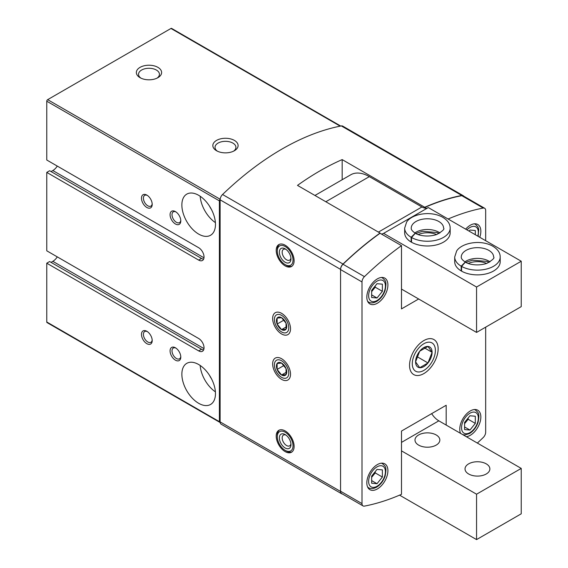 <?xml version="1.0" encoding="UTF-8"?>
<svg xmlns="http://www.w3.org/2000/svg" width="568" height="568" viewBox="0 0 568 568"><rect width="100%" height="100%" fill="white"/><g stroke="black" fill="none" stroke-linecap="round" stroke-linejoin="round"><path stroke-width="0.85" d="M46.768 263.19L198.665 350.889L201.526 349.242L49.622 261.543L46.768 263.19L46.768 321.999A1.264 0.731 120 0 0 47.03 322.581L219.66 422.251A1.264 0.731 120 0 0 220.128 422.265A5.055 2.918 120 0 0 221.158 424.197L341.609 493.741A5.055 2.918 120 0 0 342.362 493.968M51.056 262.366L52.838 261.33A9.606 5.545 120 0 0 57.276 256.878M340.722 126.046L171.6 28.4A1.264 0.731 120 0 0 170.968 28.464L47.662 99.656A1.264 0.731 120 0 0 46.768 101.203L46.768 160.013L198.665 247.712A7.583 4.381 60 0 1 203.621 254.393A7.583 4.381 60 0 1 202.456 260.471A7.583 4.381 60 0 1 198.665 260.094L201.526 258.44L49.622 170.741L46.768 172.395L46.768 250.807L198.665 338.507A7.583 4.381 60 0 1 203.621 345.188A7.583 4.381 60 0 1 202.456 351.265A7.583 4.381 60 0 1 198.665 350.889M51.056 171.571L52.838 170.535A9.606 5.545 120 0 0 57.276 166.076M175.434 223.984A7.583 4.381 -120 0 0 180.794 220.888A7.583 4.381 -120 0 0 175.434 211.601A7.583 4.381 -120 0 0 170.073 214.697A7.583 4.381 -120 0 0 175.434 223.984M175.434 360.176A7.583 4.381 -120 0 0 180.794 357.08A7.583 4.381 -120 0 0 175.434 347.793A7.583 4.381 -120 0 0 170.073 350.889A7.583 4.381 -120 0 0 175.434 360.176M146.842 207.476A7.583 4.381 -120 0 0 152.203 204.381A7.583 4.381 -120 0 0 146.842 195.094A7.583 4.381 -120 0 0 141.482 198.189A7.583 4.381 -120 0 0 146.842 207.476M146.842 343.668A7.583 4.381 -120 0 0 152.203 340.573A7.583 4.381 -120 0 0 146.842 331.286A7.583 4.381 -120 0 0 141.482 334.382A7.583 4.381 -120 0 0 146.842 343.668M198.665 234.094A23.757 13.717 -120 0 0 210.543 235.273A23.757 13.717 -120 0 0 210.543 207.838A23.757 13.717 -120 0 0 186.787 194.121A23.757 13.717 -120 0 0 183.144 213.156A23.757 13.717 -120 0 0 198.665 234.094M198.665 403.301A23.757 13.717 -120 0 0 210.543 404.48A23.757 13.717 -120 0 0 210.543 377.045A23.757 13.717 -120 0 0 186.787 363.335A23.757 13.717 -120 0 0 183.144 382.37A23.757 13.717 -120 0 0 198.665 403.301M463.758 196.194A5.055 2.918 120 0 0 463.183 195.655L342.731 126.117A5.055 2.918 120 0 0 341.332 125.926A265.37 153.211 120 0 0 222.557 194.504A5.055 2.918 120 0 0 220.128 199.432A1.264 0.731 120 0 0 219.397 200.873L219.397 421.669A1.264 0.731 120 0 0 219.66 422.251M46.768 172.395L198.665 260.094M463.183 195.655A5.055 2.918 120 0 0 461.784 195.463A265.37 153.211 120 0 0 424.729 207.256L342.17 159.594A265.37 153.211 120 0 0 297.49 185.388L380.056 233.05A265.37 153.211 120 0 0 343.001 264.042A5.055 2.918 120 0 0 340.559 269.367L340.559 491.426A5.055 2.918 120 0 0 341.609 493.741M485.668 240.697L485.668 210.558A5.055 2.918 120 0 0 484.625 208.243L463.183 195.861A5.055 2.918 120 0 0 461.784 195.676A265.37 153.211 120 0 0 424.729 207.469L424.729 207.256M220.128 199.432A5.055 2.918 120 0 0 220.114 199.829L220.114 421.889A5.055 2.918 120 0 0 220.128 422.265M234.406 140.41A12.638 7.299 180 0 1 234.406 150.726A12.638 7.299 180 0 1 216.536 150.726A12.638 7.299 180 0 1 216.536 140.41A12.638 7.299 180 0 1 234.406 140.41M157.918 67.358A12.638 7.299 180 0 1 157.925 77.674A12.638 7.299 180 0 1 140.047 77.674A12.638 7.299 180 0 1 140.047 67.358A12.638 7.299 180 0 1 157.918 67.358M281.586 358.727L281.586 358.727A12.638 7.299 60 0 1 290.525 374.205A12.638 7.299 60 0 1 281.586 379.367A12.638 7.299 60 0 1 272.654 363.889A12.638 7.299 60 0 1 281.586 358.727M281.586 313.33L281.586 313.33A12.638 7.299 60 0 1 290.525 328.808A12.638 7.299 60 0 1 281.586 333.97A12.638 7.299 60 0 1 272.654 318.492A12.638 7.299 60 0 1 281.586 313.33M285.164 430.935A12.659 7.313 60 0 1 293.436 442.089A12.659 7.313 60 0 1 291.49 452.242A12.659 7.313 60 0 1 278.831 444.929A12.659 7.313 60 0 1 278.831 430.31A12.659 7.313 60 0 1 285.164 430.935M285.164 245.213A12.659 7.313 60 0 1 293.436 256.374A12.659 7.313 60 0 1 291.49 266.52A12.659 7.313 60 0 1 278.831 259.207A12.659 7.313 60 0 1 278.831 244.588A12.659 7.313 60 0 1 285.164 245.213M380.056 233.05L380.056 233.263A265.37 153.211 120 0 0 343.001 264.248A5.055 2.918 120 0 0 340.559 269.573L340.559 491.221A5.055 2.918 120 0 0 341.609 493.535L363.051 505.918A5.055 2.918 120 0 0 364.45 506.109A265.37 153.211 120 0 0 401.498 494.309L401.498 431.055L446.178 405.261L446.178 425.077M342.17 179.744L342.17 159.594M201.526 349.242A7.583 4.381 -120 0 0 203.607 349.952M201.526 258.44A7.583 4.381 -120 0 0 203.607 259.157M209.62 375.526A12.886 7.441 -120 0 0 211.403 378.607M200.163 365.451A23.757 13.717 -120 0 0 215.4 391.842M209.62 206.319A12.886 7.441 -120 0 0 211.403 209.4M200.163 196.237A23.757 13.717 -120 0 0 215.4 222.628M140.899 78.121A10.451 6.035 180 0 1 138.535 74.309A10.451 6.035 180 0 1 144.989 68.735A10.451 6.035 180 0 1 156.377 70.041A10.451 6.035 180 0 1 159.438 74.309A10.451 6.035 180 0 1 157.073 78.121M217.388 151.173A10.451 6.035 180 0 1 215.024 147.353A10.451 6.035 180 0 1 221.477 141.78A10.451 6.035 180 0 1 232.859 143.086A10.451 6.035 180 0 1 235.919 147.353A10.451 6.035 180 0 1 233.562 151.173M147.346 331.606A6.212 3.585 -120 0 0 144.698 331.534A6.212 3.585 -120 0 0 143.747 336.519A6.212 3.585 -120 0 0 147.808 341.993A6.212 3.585 -120 0 0 150.918 342.298A6.212 3.585 -120 0 0 152.181 339.969M147.346 195.413A6.212 3.585 -120 0 0 144.698 195.342A6.212 3.585 -120 0 0 143.747 200.319A6.212 3.585 -120 0 0 147.808 205.801A6.212 3.585 -120 0 0 150.918 206.106A6.212 3.585 -120 0 0 152.181 203.777M175.945 348.113A6.212 3.585 -120 0 0 173.297 348.042A6.212 3.585 -120 0 0 172.345 353.026A6.212 3.585 -120 0 0 176.399 358.5A6.212 3.585 -120 0 0 179.509 358.813A6.212 3.585 -120 0 0 180.773 356.484M175.945 211.921A6.212 3.585 -120 0 0 173.297 211.85A6.212 3.585 -120 0 0 172.345 216.834A6.212 3.585 -120 0 0 176.399 222.308A6.212 3.585 -120 0 0 179.509 222.613A6.212 3.585 -120 0 0 180.773 220.285M286.052 323.249A7.299 4.21 -120 0 0 281.586 317.697A7.299 4.21 -120 0 0 277.12 318.094A7.299 4.21 -120 0 0 277.12 324.051A7.299 4.21 -120 0 0 281.586 329.61A7.299 4.21 -120 0 0 286.052 329.206A7.299 4.21 -120 0 0 286.052 323.249L281.586 317.697L277.12 318.094L277.12 324.051L281.586 329.61L286.052 329.206L286.052 323.249M288.771 327.8A10.16 5.865 -120 0 0 277.993 314.395A10.16 5.865 -120 0 0 277.993 328.758A10.16 5.865 -120 0 0 288.771 327.8M286.421 326.813L281.586 329.61M284.021 320.061L277.12 324.051M286.052 368.646A7.299 4.21 -120 0 0 281.586 363.094A7.299 4.21 -120 0 0 277.12 363.492A7.299 4.21 -120 0 0 277.12 369.449A7.299 4.21 -120 0 0 281.586 375.008A7.299 4.21 -120 0 0 286.052 374.603A7.299 4.21 -120 0 0 286.052 368.646L281.586 363.094L277.12 363.492L277.12 369.449L281.586 375.008L286.052 374.603L286.052 368.646M288.771 373.197A10.16 5.865 -120 0 0 277.993 359.792A10.16 5.865 -120 0 0 277.993 374.156A10.16 5.865 -120 0 0 288.771 373.197M286.421 372.217L281.586 375.008M284.021 365.458L277.12 369.449M314.942 195.463L350.754 174.781A37.154 21.449 60 0 1 369.335 176.627L421.91 206.979L378.402 232.099M476.559 332.422L521.232 306.628L521.232 261.23L428.293 207.569L383.613 233.363L476.559 287.025L476.559 332.422L401.498 289.084M383.613 233.363A12.638 7.299 60 0 1 383.549 233.398A12.638 7.299 60 0 1 381.32 233.988M428.165 207.639A12.638 7.299 60 0 1 421.91 206.979M521.232 261.23L476.559 287.025M404.665 228.109L404.665 232.852A22.748 13.135 0 0 0 411.331 242.138A22.748 13.135 0 0 0 436.117 244.986A22.748 13.135 0 0 0 450.161 232.852L450.161 228.109C450.161 223.671 447.421 219.915 441.932 216.834C437.75 214.718 432.972 213.639 427.597 213.589C415.691 213.795 408.669 218.517 406.596 222.131L404.665 228.109A22.748 13.135 0 0 0 411.133 237.282L415.243 233.178C412.354 231.233 411.019 229.543 411.239 228.109A16.174 9.336 0 0 1 427.413 218.772A16.174 9.336 0 0 1 443.587 228.109C444.808 229.039 442.557 231.162 436.835 234.463C427.385 237.665 417.977 235.209 415.35 233.242L411.53 237.509A22.748 13.135 0 0 0 436.245 240.207A22.748 13.135 0 0 0 450.161 228.109M454.705 256.999L454.705 261.741A22.748 13.135 0 0 0 461.365 271.028A22.748 13.135 0 0 0 486.158 273.875A22.748 13.135 0 0 0 500.195 261.741L500.195 256.999C500.202 252.561 497.454 248.805 491.966 245.724C487.791 243.608 483.013 242.529 477.638 242.479C465.732 242.678 458.703 247.407 456.636 251.02L454.705 256.999A22.748 13.135 0 0 0 461.173 266.165L465.277 262.061C462.395 260.116 461.06 258.433 461.28 256.999A16.174 9.336 0 0 1 477.454 247.662A16.174 9.336 0 0 1 493.627 256.999C494.849 257.929 492.598 260.052 486.875 263.353C477.418 266.555 468.018 264.099 465.391 262.125L461.564 266.399A22.748 13.135 0 0 0 486.286 269.097A22.748 13.135 0 0 0 500.195 256.999M285.164 246.476A11.119 6.418 60 0 1 293.024 260.094A11.119 6.418 60 0 1 285.164 264.631A11.119 6.418 60 0 1 277.298 251.013A11.119 6.418 60 0 1 285.164 246.476M285.164 248.848L285.164 248.848A8.215 4.743 60 0 1 290.972 258.909A8.215 4.743 60 0 1 285.164 262.26A8.215 4.743 60 0 1 279.357 252.199A8.215 4.743 60 0 1 285.164 248.848M292.073 266.115A12.638 7.299 60 0 1 286.236 265.249L285.164 264.631M277.298 251.013L277.298 249.778A12.638 7.299 60 0 1 279.47 244.29M290.923 258.007A6.212 3.585 60 0 1 289.68 260.123A6.212 3.585 60 0 1 283.467 256.53A6.212 3.585 60 0 1 283.467 249.352A6.212 3.585 60 0 1 285.917 249.338M486.627 263.438A15.166 8.754 0 0 0 468.273 263.438M436.593 234.556A15.166 8.754 0 0 0 418.233 234.556M461.564 271.142L461.564 266.399M461.173 270.915L461.173 266.165M411.53 242.252L411.53 237.509M411.133 242.025L411.133 237.282M431.659 413.646A15.67 9.045 -120 0 0 438.837 420.831L521.232 468.408L521.232 513.806L476.559 539.6L476.559 494.203L401.498 450.871M399.567 495.147L476.559 539.6M436.203 434.96A12.425 7.171 180 0 1 439.838 440.037A12.425 7.171 180 0 1 427.413 447.208A12.425 7.171 180 0 1 414.988 440.037A12.425 7.171 180 0 1 422.656 433.405A12.425 7.171 180 0 1 436.203 434.96M486.236 463.85A12.425 7.171 180 0 1 489.879 468.927A12.425 7.171 180 0 1 477.454 476.098A12.425 7.171 180 0 1 465.022 468.927A12.425 7.171 180 0 1 472.697 462.295A12.425 7.171 180 0 1 486.236 463.85M476.559 494.203L521.232 468.408M277.298 436.735A11.119 6.418 60 0 1 285.164 432.191A11.119 6.418 60 0 1 293.024 445.816A11.119 6.418 60 0 1 285.164 450.353A11.119 6.418 60 0 1 277.298 436.735L277.298 435.493A12.638 7.299 60 0 1 279.47 430.004M279.357 437.921A8.215 4.743 60 0 1 285.164 434.57A8.215 4.743 60 0 1 290.972 444.623A8.215 4.743 60 0 1 285.164 447.982A8.215 4.743 60 0 1 279.357 437.921M292.073 451.837A12.638 7.299 60 0 1 286.236 450.971L285.164 450.353M290.923 443.722A6.212 3.585 60 0 1 289.68 445.837A6.212 3.585 60 0 1 284.895 444.176A6.212 3.585 60 0 1 282.182 437.921A6.212 3.585 60 0 1 283.467 435.074A6.212 3.585 60 0 1 285.917 435.06M477.347 443.068A265.37 153.211 120 0 0 483.226 437.53A5.055 2.918 120 0 0 485.668 432.205L485.668 327.161M484.625 208.243A5.055 2.918 120 0 0 483.226 208.051A265.37 153.211 120 0 0 448.109 219.007M425.993 208.193L424.729 207.469M418.659 298.988L401.498 308.893L401.498 245.639L380.056 233.263M401.498 245.639A265.37 153.211 120 0 0 364.45 276.63A5.055 2.918 120 0 0 362.008 281.955L362.008 503.603A5.055 2.918 120 0 0 363.051 505.918M460.549 433.37A14.91 8.612 -60 0 1 464.461 416.358A14.91 8.612 -60 0 1 477.759 410.202A14.91 8.612 -60 0 1 480.045 422.152A14.91 8.612 -60 0 1 470.304 435.287A14.91 8.612 -60 0 1 466.292 436.685M465.661 229.145A14.91 8.612 -60 0 1 477.759 224.481A14.91 8.612 -60 0 1 479.768 237.289M377.372 303.22A14.91 8.612 -60 0 1 369.917 303.958A14.91 8.612 -60 0 1 369.917 286.741A14.91 8.612 -60 0 1 384.827 278.135A14.91 8.612 -60 0 1 387.113 290.078A14.91 8.612 -60 0 1 377.372 303.22M377.372 488.941A14.91 8.612 -60 0 1 369.917 489.68A14.91 8.612 -60 0 1 369.917 472.462A14.91 8.612 -60 0 1 384.827 463.85A14.91 8.612 -60 0 1 387.113 475.799A14.91 8.612 -60 0 1 377.372 488.941M423.842 373.588A20.221 11.672 -60 0 1 409.542 365.33A20.221 11.672 -60 0 1 423.842 340.573A20.221 11.672 -60 0 1 438.134 348.823A20.221 11.672 -60 0 1 423.842 373.588M377.017 483.709L382.378 477.035L382.378 469.892L377.017 469.409L371.657 476.083L371.657 483.226L377.017 483.709L371.657 480.613M377.017 297.987L382.378 291.32L382.378 284.17L377.017 283.688L371.657 290.362L371.657 297.511L377.017 297.987L371.657 294.891M475.31 234.712L475.31 230.516L469.949 230.04L469.083 231.119M469.949 430.054L475.31 423.387L475.31 416.237L469.949 415.762L464.581 422.429L464.581 429.578L469.949 430.054L464.581 426.959M371.657 477.354L375.228 472.91L375.228 471.632M375.228 472.91L382.378 477.035M464.581 423.707L468.16 419.262L468.16 417.984M468.16 419.262L475.31 423.387M371.657 291.64L375.228 287.188L375.228 285.917M375.228 287.188L382.378 291.32M427.967 362.952A11.672 6.738 120 0 0 432.092 352.316A11.672 6.738 120 0 0 427.967 346.444A11.672 6.738 120 0 0 419.709 351.209A11.672 6.738 120 0 0 415.584 361.844A11.672 6.738 120 0 0 419.709 367.716A11.672 6.738 120 0 0 427.967 362.952L432.092 352.316L427.967 346.444L419.709 351.209L415.584 361.844L419.709 367.716L427.967 362.952L416.862 356.541M423.842 370.421A16.344 9.436 120 0 0 433.845 344.634A16.344 9.436 120 0 0 413.831 356.186A16.344 9.436 120 0 0 423.842 370.421M424.36 347.85L432.092 352.316M219.397 421.669L46.768 321.999M219.397 200.873L46.768 101.203M340.175 126.153L170.968 28.464M220.15 199.24L47.662 99.656M461.784 195.463L341.332 125.926M343.001 264.042L222.557 194.504M340.559 269.367L220.114 199.829M340.559 491.426L220.114 421.889M203.749 258.809L203.237 259.107M52.838 170.535L203.983 257.794M203.749 349.604L203.237 349.902M52.838 261.33L203.983 348.596M369.335 176.627L325.826 201.746M489.999 261.834A16.174 9.336 0 0 0 464.901 261.834M439.966 232.944A16.174 9.336 0 0 0 414.86 232.944M401.498 442.387L438.837 420.831M483.226 208.051L461.784 195.676M364.45 276.63L343.001 264.248M362.008 281.955L340.559 269.573M362.008 503.603L340.559 491.221M367.723 487.245L368.639 487.77A13.902 8.023 -60 0 1 367.588 486.946M381.298 463.197A13.902 8.023 -60 0 1 382.541 463.694L381.625 463.168M377.017 486.258A11.878 6.859 -60 0 1 369.747 475.906A11.878 6.859 -60 0 1 384.295 467.507A11.878 6.859 -60 0 1 377.017 486.258M367.723 301.523L368.639 302.055A13.902 8.023 -60 0 1 367.588 301.225M381.298 277.482A13.902 8.023 -60 0 1 382.541 277.979L381.625 277.447M377.017 300.536A11.878 6.859 -60 0 1 369.747 290.191A11.878 6.859 -60 0 1 384.295 281.792A11.878 6.859 -60 0 1 377.017 300.536M474.23 223.827A13.902 8.023 -60 0 1 475.466 224.324L474.557 223.799M466.931 229.877A11.878 6.859 -60 0 1 475.885 226.902A11.878 6.859 -60 0 1 477.787 236.139M474.23 409.549A13.902 8.023 -60 0 1 475.466 410.046L474.557 409.521M469.949 432.603A11.878 6.859 -60 0 1 462.671 422.258A11.878 6.859 -60 0 1 477.219 413.859A11.878 6.859 -60 0 1 469.949 432.603M489.091 262.359L486.875 261.372L472.384 260.208L465.817 262.359M439.05 233.476L436.835 232.482L422.344 231.318L415.776 233.476M368.639 487.77C370.599 489.062 373.254 488.863 376.598 487.181C380.51 484.752 383.343 481.068 385.097 476.14C387.028 466.257 385.31 466.534 382.541 463.694M368.639 302.055C370.599 303.34 373.254 303.142 376.598 301.466C380.51 299.031 383.343 295.353 385.097 290.418C387.028 280.542 385.31 280.812 382.541 277.979M478.157 236.359L478.725 229.273L477.873 226.845L475.466 224.324M462.75 434.641L464.936 434.946L469.53 433.533C473.435 431.098 476.268 427.42 478.029 422.485C479.953 412.609 478.235 412.879 475.466 410.046"/></g></svg>

